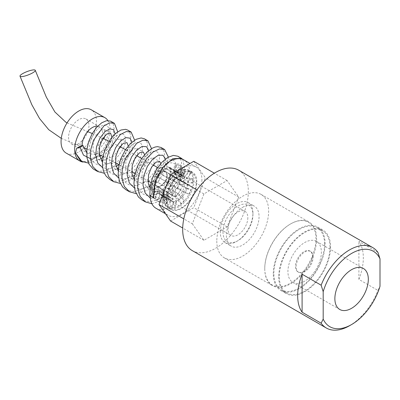 <?xml version="1.0" encoding="UTF-8"?>
<svg xmlns="http://www.w3.org/2000/svg" width="400" height="400" viewBox="0 0 400 400"><rect width="100%" height="100%" fill="white"/><g stroke="black" fill="none" stroke-linecap="round" stroke-linejoin="round"><path stroke-width="0.3" stroke-dasharray="2 1.5" d="M192.295 250.63A46.43 26.805 120 0 0 235.515 228.93A46.43 26.805 120 0 0 243.92 175.015A46.43 26.805 120 0 0 238.725 170.21M377.96 252.405L358.905 241.405A46.43 26.805 -60 0 1 358.905 279.41L377.96 290.41L380 286.295M349.55 325.715A46.43 26.805 120 0 0 377.96 290.41M216.805 241.1A36.66 21.165 120 0 0 224.395 257.885A36.66 21.165 120 0 0 261.06 236.715A36.66 21.165 120 0 0 261.06 194.385A36.66 21.165 120 0 0 232.805 204.205A36.66 21.165 120 0 0 216.805 241.1M264.755 268.785A36.66 21.165 120 0 0 272.35 285.57A36.66 21.165 120 0 0 309.01 264.4A36.66 21.165 120 0 0 309.01 222.07A36.66 21.165 120 0 0 290.68 223.885A36.66 21.165 120 0 0 264.755 268.785L264.755 268.41A36.205 20.905 120 0 0 290.355 283.19A36.205 20.905 120 0 0 315.955 238.85A36.205 20.905 120 0 0 290.355 224.07A36.205 20.905 120 0 0 264.755 268.41M242.725 207.275A23.095 13.335 -60 0 1 254.275 206.135A23.095 13.335 -60 0 1 254.275 232.8A23.095 13.335 -60 0 1 231.18 246.135A23.095 13.335 -60 0 1 226.395 235.56A23.095 13.335 -60 0 1 242.725 207.275M220.275 232.025A23.095 13.335 -60 0 1 230.355 208.785A23.095 13.335 -60 0 1 248.15 202.6A23.095 13.335 -60 0 1 252.935 213.17A23.095 13.335 -60 0 1 236.605 241.455A23.095 13.335 -60 0 1 225.055 242.6A23.095 13.335 -60 0 1 220.275 232.025M313.15 256.97A12.03 6.945 120 0 0 310.66 251.465A12.03 6.945 120 0 0 298.63 258.41A12.03 6.945 120 0 0 298.63 272.295A12.03 6.945 120 0 0 307.9 269.075A12.03 6.945 120 0 0 313.15 256.97M312.47 256.58A12.03 6.945 -60 0 1 307.22 268.68A12.03 6.945 -60 0 1 297.95 271.905A12.03 6.945 -60 0 1 297.95 258.015A12.03 6.945 -60 0 1 309.98 251.07A12.03 6.945 -60 0 1 312.47 256.58M304.645 281.195A23.655 13.655 -60 0 1 292.82 282.365A23.655 13.655 -60 0 1 292.82 255.055A23.655 13.655 -60 0 1 316.47 241.395A23.655 13.655 -60 0 1 320.095 260.35A23.655 13.655 -60 0 1 304.645 281.195M247.83 217.685A13.955 8.055 -60 0 1 241.74 231.73A13.955 8.055 -60 0 1 230.99 235.465A13.955 8.055 -60 0 1 230.99 219.355A13.955 8.055 -60 0 1 244.94 211.3A13.955 8.055 -60 0 1 247.83 217.685M154.17 163.66L153.325 157.85L149.63 158.525L145.265 163.485L142.215 171.35L142.025 179.78L147.055 187.565L153.81 188.655L161.24 185.465L167.35 179.365L170.605 172.71L169.655 167.28L164.48 169.175A14.435 8.335 -60 0 1 165.97 168.44L174.735 173.495L180.975 170.525A20.76 11.985 -60 0 1 184.21 169.87L177.97 172.845L174.65 170.925A14.435 8.335 120 0 0 173.21 171.045L174.25 170.695L169.21 167.785A14.435 8.335 -60 0 1 171.62 168.415L175.905 170.885L177.03 172.41L173.62 170.44A14.435 8.335 -60 0 1 174.545 173.185L174.2 173.385L187.805 181.24A13.955 8.055 -60 0 1 187.955 183.12A13.955 8.055 -60 0 1 187.805 185.17A13.955 8.055 -60 0 1 186.95 188.705A13.955 8.055 -60 0 1 184.95 193.035A13.955 8.055 -60 0 1 182.71 196.21A13.955 8.055 -60 0 1 179.475 199.295A13.955 8.055 -60 0 1 176.705 200.895A13.955 8.055 -60 0 1 173.465 201.55A13.955 8.055 -60 0 1 171.225 200.96A13.955 8.055 -60 0 1 171.11 200.9A13.955 8.055 -60 0 1 169.225 198.94A13.955 8.055 -60 0 1 168.37 196.39A13.955 8.055 -60 0 1 168.22 194.51A13.955 8.055 -60 0 1 168.37 192.46A13.955 8.055 -60 0 1 169.225 188.925A13.955 8.055 -60 0 1 171.225 184.59A13.955 8.055 -60 0 1 173.465 181.415A13.955 8.055 -60 0 1 176.705 178.335A13.955 8.055 -60 0 1 179.475 176.735A13.955 8.055 -60 0 1 182.71 176.08A13.955 8.055 -60 0 1 184.95 176.665A13.955 8.055 -60 0 1 185.065 176.73A13.955 8.055 -60 0 1 186.95 178.69A13.955 8.055 -60 0 1 187.805 181.24A13.955 8.055 -60 0 1 187.955 183.12A13.955 8.055 -60 0 1 187.805 185.17L174.2 177.31L174.545 177.11A14.435 8.335 -60 0 1 173.62 180.92L174.635 181.51L171.62 185.255A14.435 8.335 -60 0 1 171.2 185.945L162.185 191.805L153.355 191.2L149.995 187.865M222.995 232.025A21.17 12.22 -60 0 1 237.965 206.1A21.17 12.22 -60 0 1 252.935 214.74A21.17 12.22 -60 0 1 237.965 240.67A21.17 12.22 -60 0 1 222.995 232.025M201.905 179.78A27.905 16.11 -60 0 1 189.72 207.86A27.905 16.11 -60 0 1 168.22 215.34A27.905 16.11 -60 0 1 162.44 202.565A27.905 16.11 -60 0 1 174.62 174.48A27.905 16.11 -60 0 1 196.125 167.005A27.905 16.11 -60 0 1 201.905 179.78M153.875 197.62L150.19 195.49A27.905 16.11 120 0 0 150.195 195.885M155.97 208.265A27.905 16.11 120 0 0 183.875 192.155A27.905 16.11 120 0 0 183.875 159.935M107.885 120.565A25.02 14.445 -60 0 1 110.045 129.105A25.02 14.445 -60 0 1 100.935 152.23A25.02 14.445 -60 0 1 82.99 162.055M66.24 153.125A25.02 14.445 120 0 0 85.52 146.425A25.02 14.445 120 0 0 96.44 121.245A25.02 14.445 120 0 0 91.26 109.795M97.7 126.19A14.435 8.335 -60 0 1 99.575 126.82A14.435 8.335 -60 0 1 97.49 146.54L103.81 138.74M105.16 135.42L104.33 129.565L100.635 130.24L96.27 135.2L93.22 143.065L93.03 151.49L98.06 159.275L101.6 160.445M111.85 137.37L111.6 138.64L108.35 145.295L102.24 151.4L94.815 154.59L88.055 153.5L86.65 152.5M87.96 131.22A14.435 8.335 120 0 0 85.965 118.96A14.435 8.335 120 0 0 74.845 122.83A14.435 8.335 120 0 0 68.54 137.355A14.435 8.335 120 0 0 71.53 143.96A14.435 8.335 120 0 0 76.155 144.355C77.885 144.315 79.61 143.32 81.34 141.355C81.76 144.255 80.03 145.25 76.155 144.355M81.34 141.36A14.435 8.335 120 0 0 87.81 131.655M102.51 160.515L113.175 156.49L120.665 147.095M121.495 144.835L120.66 138.99L116.965 139.665L112.6 144.63L109.55 152.495L109.36 160.92L114.395 168.705L117.93 169.87M128.25 145.97L127.925 148.065L124.67 154.725L118.56 160.825L111.135 164.015L104.38 162.925L102.45 161.43M118.305 169.91L129.52 165.91L137.22 155.995M137.835 154.25L136.99 148.42L133.295 149.095L128.93 154.055L125.88 161.925L125.695 170.35L130.725 178.135L136.905 179.305L143.785 176.775L153.62 165.26M144.57 154.68L144.25 157.49L140.035 165.415L132.15 171.89M131.735 172.09L125.88 173.59L120.705 172.35L118.27 170.305M160.82 163.47L160.575 166.92L156.41 174.78L148.615 181.245M148.06 181.515L142.205 183.015L137.03 181.775L134.12 179.115M177.97 172.845A14.435 8.335 120 0 0 174.735 173.495M174.65 170.925L176.085 165.005A20.93 12.085 -60 0 1 180.39 165.975A20.93 12.085 -60 0 1 180.815 166.245L179.52 165.495L175.95 170.915L169.655 167.28M174.545 173.185L177.19 174.71L176.32 178.14L174.545 177.11M173.62 180.92L173.34 180.85A13.955 8.055 120 0 0 174.2 177.31M173.34 180.85L186.95 188.705A13.955 8.055 -60 0 1 184.95 193.035L171.62 185.255M171.2 185.945L172.885 187.19A18.565 11.685 133.5 0 0 174.145 185.99A3645.705 465.635 -155.2 0 1 177.415 187.415A20.93 12.085 -60 0 1 172.68 194.115A3544.655 1313.955 46.4 0 1 170.005 191.045L169.1 188.355A13.955 8.055 120 0 0 171.34 185.18M169.1 188.355L182.71 196.21A13.955 8.055 -60 0 1 179.475 199.295L165.865 191.435L166.77 194.13A3544.655 1313.955 -133.6 0 0 169.445 197.2A20.93 12.085 -60 0 1 163.595 200.575A3544.655 2578.755 78.6 0 1 162.19 196.77A18.04 10.415 120 0 0 166.77 194.13M162.19 196.77L163.095 193.035A13.955 8.055 120 0 0 165.865 191.435M163.095 193.035L176.705 200.895A13.955 8.055 -60 0 1 173.465 201.55L159.86 193.69L158.955 197.425A3544.655 2578.755 -101.4 0 0 160.36 201.23A20.93 12.085 -60 0 1 156.055 200.26A20.93 12.085 -60 0 1 155.63 199.99A3544.655 2858.555 135.3 0 1 155.25 196.455L157.62 193.105A13.955 8.055 120 0 0 159.86 193.69M157.62 193.105L171.225 200.96A13.955 8.055 -60 0 1 171.11 200.9A13.955 8.055 -60 0 1 169.225 198.94L155.62 191.08L153.25 194.435A3544.655 2858.555 -44.7 0 0 153.63 197.97A20.93 12.085 -60 0 1 151.82 192.59A3544.655 2046.49 180 0 1 151.835 190.22L154.76 188.535A13.955 8.055 120 0 0 155.62 191.08M154.76 188.535L168.37 196.39A13.955 8.055 -60 0 1 168.22 194.51A13.955 8.055 -60 0 1 168.37 192.46L154.76 184.605L151.835 186.295A3544.655 2046.49 0 0 0 151.82 188.66L153.56 189.665L154.335 181.6L158.225 182.66L164.1 186.055L165.29 187.895A20.76 11.985 -60 0 1 167.29 183.56L166.1 181.72A14.435 8.335 120 0 0 164.1 186.055M154.335 181.6L153.63 181.19A3544.655 452.73 -155.2 0 1 153.25 180.45L155.62 181.065A13.955 8.055 120 0 0 154.76 184.605M155.62 181.065L169.225 188.925A13.955 8.055 -60 0 1 171.225 184.59L157.62 176.735L155.25 176.115A3544.655 452.73 24.8 0 0 155.63 176.86L155.735 176.92A21.575 12.335 -72.2 0 1 156.055 176.095L159.735 170.47L161.005 173.965L168.515 178.3L171.965 176.945A20.76 11.985 -60 0 1 175.2 173.86L171.75 175.22A14.435 8.335 120 0 0 168.515 178.3M159.735 170.47L158.955 170.87L159.86 173.56A13.955 8.055 120 0 0 157.62 176.735M159.86 173.56L173.465 181.415A13.955 8.055 -60 0 1 176.705 178.335L163.095 170.48L162.19 167.785L164.48 166.225L164.48 169.175M165.97 168.44L165.865 168.88A13.955 8.055 120 0 0 163.095 170.48M165.865 168.88L179.475 176.735A13.955 8.055 -60 0 1 182.71 176.08L169.1 168.225L169.21 167.785M171.62 168.415L171.34 168.81A13.955 8.055 120 0 0 169.1 168.225M171.34 168.81L184.95 176.665A13.955 8.055 -60 0 1 185.065 176.73A13.955 8.055 -60 0 1 186.95 178.69L173.34 170.835L173.62 170.44M174.2 173.385A13.955 8.055 120 0 0 173.34 170.835M170.945 173.295A13.955 8.055 120 0 0 168.055 166.91A13.955 8.055 120 0 0 154.1 174.965A13.955 8.055 120 0 0 154.1 191.075A13.955 8.055 120 0 0 164.855 187.34A13.955 8.055 120 0 0 170.945 173.295M167.2 175.46A8.66 5 120 0 0 165.41 171.495A8.66 5 120 0 0 156.75 176.495A8.66 5 120 0 0 156.75 186.495A8.66 5 120 0 0 163.42 184.175A8.66 5 120 0 0 167.2 175.46M184.21 185.28A8.66 5 -60 0 1 180.43 193.995A8.66 5 -60 0 1 173.76 196.315A8.66 5 -60 0 1 173.76 186.315A8.66 5 -60 0 1 182.42 181.315A8.66 5 -60 0 1 184.21 185.28M166.86 175.655A8.18 4.72 -60 0 1 163.29 183.885A8.18 4.72 -60 0 1 156.99 186.075A8.18 4.72 -60 0 1 156.99 176.63A8.18 4.72 -60 0 1 165.17 171.91A8.18 4.72 -60 0 1 166.86 175.655M160.78 194.62A14.435 8.335 120 0 0 162.705 196.6A14.435 8.335 120 0 0 162.78 196.645L166.1 198.56L167.29 206.535A20.76 11.985 -60 0 1 165.29 204.51L164.1 196.535L160.78 194.62L157.03 199.935A20.93 12.085 -60 0 1 155.225 194.55L159.86 191.875L163.18 193.79L163.505 199.195A20.76 11.985 -60 0 1 163.445 198.52A20.76 11.985 -60 0 1 163.505 195.27L163.18 189.865A14.435 8.335 120 0 0 163.065 192.765A14.435 8.335 120 0 0 163.18 193.79M165.195 197.275A14.435 8.335 120 0 0 168.43 196.62L171.75 198.535L175.2 207.105A20.76 11.985 -60 0 1 171.965 207.755L168.515 199.19L165.195 197.275L163.765 203.195A20.93 12.085 -60 0 1 159.46 202.225A20.93 12.085 -60 0 1 159.03 201.955L162.78 196.645M171.415 194.895A14.435 8.335 120 0 0 174.65 191.815L177.97 193.73L184.21 200.685A20.76 11.985 -60 0 1 180.975 203.765L174.735 196.815L171.415 194.895L172.85 199.165A20.93 12.085 -60 0 1 167 202.54L168.43 196.62M177.065 188.395A14.435 8.335 120 0 0 179.065 184.065L182.385 185.98L190.885 189.735A20.76 11.985 -60 0 1 188.885 194.065L180.385 190.315L177.065 188.395L180.815 189.38A20.93 12.085 -60 0 1 176.085 196.08L174.65 191.815M179.985 180.255A14.435 8.335 120 0 0 179.985 176.325L183.305 178.24L192.67 178.43A20.76 11.985 -60 0 1 192.67 182.36L183.305 182.17L179.985 180.255L184.625 177.575A20.93 12.085 -60 0 1 182.815 185.045L179.065 184.065M182.385 175.5A14.435 8.335 120 0 0 180.46 173.515A14.435 8.335 120 0 0 180.385 173.475L188.885 171.095A20.76 11.985 -60 0 1 190.885 173.12L182.385 175.5L179.065 173.58L182.815 168.27A20.93 12.085 -60 0 1 184.625 173.65L179.985 176.325M179.065 173.58A14.435 8.335 120 0 0 177.14 171.6A14.435 8.335 120 0 0 177.065 171.56L180.385 173.475M180.815 166.245L177.065 171.56M173.21 171.045L175.015 163.87M150.325 198.055L157.405 199.2L165.38 196.51L172.935 190.625L178.815 182.795L182.1 174.655L182.365 167.915L179.765 164.02L175.01 163.87C172.65 162.575 169.85 162.47 166.605 163.555M150.19 195.49L159.715 189.995A14.435 8.335 120 0 0 159.86 191.875M183.305 182.17A14.435 8.335 120 0 0 183.305 178.24M180.385 190.315A14.435 8.335 120 0 0 182.385 185.98M174.735 196.815A14.435 8.335 120 0 0 177.97 193.73M171.75 175.22L163.37 170.38L161.005 173.965M168.515 199.19A14.435 8.335 120 0 0 171.75 198.535M166.1 181.72L159.355 177.825L158.225 182.66M164.1 196.535A14.435 8.335 120 0 0 166.025 198.515A14.435 8.335 120 0 0 166.1 198.56M163.18 189.865L158.065 186.91L158.355 189.205L159.715 189.995M174.635 181.51L177.35 182.185L180.96 175.615L176.32 178.14M174.145 185.99L171.765 185.34M165.5 158.99L165.29 165.135L162.405 172.585L150.33 185.685M149.215 186.35L141.36 189.035L134.37 187.915M148.725 150.575L145.63 163.045L134.73 175.14M132.675 176.395L125.22 178.885L118.565 177.85M131.925 142.21L128.795 153.61L118.96 164.68M116.16 166.425L109.09 168.73L102.76 167.78M115.08 133.91L111.325 145.255L101.155 155.595M99.66 156.445L90.38 158.59M180.39 165.975L179.2 165.29L175.82 164.855L174.25 170.695M177.19 174.71L181.695 171.955L180.92 167.175L177.03 172.41M80.29 160.59L85.835 161.62L92.355 159.365C95.21 156.28 97.44 152.745 99.045 148.765L97.49 146.54M158.065 186.91L153.56 189.665M158.355 189.205L152.575 192.545C150.89 181.175 158.42 166.045 165.995 161.575C175.46 155.095 180.31 166.655 172.135 179.82C166.01 190.61 152.985 198.505 144.785 194.76C134.5 191.26 134.395 172.34 142.31 160.66C149.825 148.295 160.825 148.335 159.355 159.3C158.735 167.83 149.72 180.56 139.84 184.185C127.665 189.545 118.3 178.81 121.315 164.495C123.19 152.835 132.07 142.31 137.71 142.425C145.09 141.655 144 156.68 133.77 166.97C123.915 176.315 115.48 177.715 108.455 171.165C101.385 163.26 106.415 144.085 114.67 137.065C122.6 131.385 126.13 133.325 125.265 142.9C123.515 152.48 111.755 165.155 101.86 165.15C91.73 166.005 86.675 153.765 90.58 141.705C93.62 130.81 102.3 123.085 106.365 125.38C111.365 127.245 108.335 140.66 99.045 148.765M163.37 170.38L162.52 167.62M159.355 177.825L155.735 176.92M152.575 192.545L149.85 195.69M182.78 159.395L185.09 170.255L178.975 185.785L166.35 198.945L151.88 203.74M168.38 157.09L166.125 168.66L158.66 180.99L147.76 190.27L136.185 193.59M151.51 148.62L146.885 164.23L134.195 178.44M133.83 178.695L120.295 183.43M134.62 140.19L130.135 154.62L118.545 167.87M117.22 168.805L104.41 173.27M117.71 131.8L113.39 145.01L102.925 157.25M100.63 158.9L88.52 163.11M177.79 156.215L179.58 157.75L180.815 159.87L181.535 162.555L181.72 165.73L180.41 173.12L176.94 181.155L171.605 188.865L164.91 195.335L157.52 199.78L150.165 201.655L143.575 200.69L141.875 199.87M161.06 147.485L164.195 151.635L164.79 157.405L163.315 164.515L159.845 172.145L154.665 179.425L148.245 185.505L141.15 189.71L134.095 191.49L127.755 190.605L125.95 189.745M144.325 138.755L145.015 139.225L147.39 142.935L147.87 148.61L146.32 155.57L142.76 163.1L137.505 170.215L131.055 176.065L124.025 179.94L117.12 181.365L111 180.125L110.025 179.615M127.59 130.025L129.045 131.235L130.86 135.5L130.7 141.57L128.49 148.695L124.38 156L118.75 162.6L112.14 167.69L105.21 170.635L101.84 171.17L98.645 171.05L94.09 169.49M110.855 121.295L113.19 123.91L114.15 128.73L113.21 134.975L110.375 141.905L105.875 148.705L103.12 151.795L96.92 156.92L92.355 159.365M170.58 221.04L193.76 207.66L205.35 177.79L193.76 161.305M170.005 191.045A18.04 10.415 120 0 0 172.885 187.19M168.37 196.39L163.505 199.195M155.225 194.55L151.82 192.59M163.505 195.27L168.37 192.46M169.225 188.925L165.29 187.895M167.29 183.56L171.225 184.59M158.955 170.87A18.04 10.415 120 0 0 155.25 176.115M155.63 176.86A20.93 12.085 -60 0 1 156.055 176.095M173.465 181.415L171.965 176.945M175.2 173.86L176.705 178.335M164.48 166.225A18.04 10.415 120 0 0 162.19 167.785M188.885 194.065L184.95 193.035M177.415 187.415L180.815 189.38M179.475 176.735L180.975 170.525M184.21 169.87L182.71 176.08M192.67 182.36L187.805 185.17M180.96 175.615L184.625 177.575M190.885 173.12L186.95 178.69M184.95 176.665L188.885 171.095M180.92 167.175L182.815 168.27M175.82 164.855L176.085 165.005M184.625 173.65L181.695 171.955M182.815 185.045L177.35 182.185M181.22 175.615A20.93 12.085 -60 0 1 179.415 183.08M176.085 196.08L172.68 194.115M167 202.54L163.595 200.575M169.445 197.2L172.85 199.165M151.82 188.66A20.93 12.085 -60 0 1 153.63 181.19M159.03 201.955L155.63 199.99M160.36 201.23L163.765 203.195M186.95 188.705L190.885 189.735M153.63 197.97L157.03 199.935M153.25 180.45A18.04 10.415 120 0 0 151.835 186.295M187.805 181.24L192.67 178.43M151.835 190.22A18.04 10.415 120 0 0 153.25 194.435M165.29 204.51L169.225 198.94M171.225 200.96L167.29 206.535M155.25 196.455A18.04 10.415 120 0 0 158.955 197.425M180.975 203.765L179.475 199.295M182.71 196.21L184.21 200.685M171.965 207.755L173.465 201.55M176.705 200.895L175.2 207.105M192.335 223.8L203.92 240.29L227.1 226.905L238.69 197.04L227.1 180.55L203.92 193.935L192.335 223.8L183.81 218.88M203.92 193.935L196.93 189.895M203.92 240.29L182.7 228.035M227.1 226.905L193.76 207.66M238.69 197.04L205.35 177.79M227.1 180.55L214.36 173.2M358.905 279.41L358.905 241.405M163.415 197.43A20.93 12.085 120 0 0 163.46 198.67A20.93 12.085 120 0 0 167.75 207.015A20.93 12.085 120 0 0 188.68 194.93A20.93 12.085 120 0 0 188.68 170.765A20.93 12.085 120 0 0 179.31 171.215A20.93 12.085 120 0 0 163.415 197.43M163.46 198.045A21.65 12.5 120 0 0 163.5 199.325A21.65 12.5 120 0 0 167.945 207.955A21.65 12.5 120 0 0 189.595 195.455A21.65 12.5 120 0 0 189.595 170.455A21.65 12.5 120 0 0 179.9 170.925A21.65 12.5 120 0 0 163.46 198.045M166.18 199.615A21.65 12.5 -60 0 1 175.63 177.83A21.65 12.5 -60 0 1 192.315 172.03A21.65 12.5 -60 0 1 196.8 181.94A21.65 12.5 -60 0 1 187.35 203.73A21.65 12.5 -60 0 1 170.665 209.53A21.65 12.5 -60 0 1 166.18 199.615M166.69 199.32A20.93 12.085 120 0 0 171.025 208.905A20.93 12.085 120 0 0 187.155 203.295A20.93 12.085 120 0 0 196.29 182.235A20.93 12.085 120 0 0 191.955 172.655A20.93 12.085 120 0 0 175.825 178.26A20.93 12.085 120 0 0 166.69 199.32M329.99 247.25A35.845 20.695 -60 0 1 314.345 283.32A35.845 20.695 -60 0 1 286.725 292.92A35.845 20.695 -60 0 1 286.725 251.535A35.845 20.695 -60 0 1 322.565 230.84A35.845 20.695 -60 0 1 329.99 247.25M324.545 244.105A35.845 20.695 -60 0 1 308.9 280.175A35.845 20.695 -60 0 1 281.28 289.78A35.845 20.695 -60 0 1 281.28 248.39A35.845 20.695 -60 0 1 317.125 227.695A35.845 20.695 -60 0 1 324.545 244.105M273.28 273.705A36.66 21.165 -60 0 1 289.28 236.81A36.66 21.165 -60 0 1 317.53 226.99A36.66 21.165 -60 0 1 317.53 269.32A36.66 21.165 -60 0 1 280.87 290.49A36.66 21.165 -60 0 1 273.28 273.705M278.72 276.85A36.66 21.165 120 0 0 286.315 293.63A36.66 21.165 120 0 0 322.975 272.465A36.66 21.165 120 0 0 322.975 230.13A36.66 21.165 120 0 0 294.725 239.955A36.66 21.165 120 0 0 278.72 276.85M224.395 257.885L272.35 285.57M261.06 194.385L309.01 222.07M225.055 242.6L231.18 246.135M248.15 202.6L254.275 206.135M310.66 251.465L309.98 251.07M298.63 272.295L297.95 271.905M363.42 268.5L316.47 241.395M339.765 309.47L292.82 282.365M290.355 224.07L290.68 223.885M154.1 191.075L230.99 235.465M168.055 166.91L244.94 211.3M252.935 214.74L252.935 213.17M237.965 240.67L236.605 241.455M196.125 167.005L190.005 163.47M168.22 215.34L165.45 213.74M71.53 143.96L88.055 153.5M85.965 118.96L99.575 126.82M104.33 129.565L110.65 133.215M98.06 159.275L104.38 162.925M120.66 138.99L126.975 142.64M114.39 168.705L120.705 172.35M136.99 148.42L143.3 152.065M130.725 178.135L137.03 181.775M153.325 157.85L159.625 161.49M147.055 187.565L153.355 191.2M182.42 181.315L165.41 171.495M173.76 196.315L156.75 186.495M67.05 122.89L87.645 131.585M92.255 133.53L102.915 138.32M109.075 141.26L119.935 146.715M125.53 149.65L136.615 155.66M141.695 158.49L153.055 164.94M157.685 167.595L165.17 171.915M61.275 138.355L83.51 147.57M86.93 149.04L99.265 154.685M103.055 156.52L115.425 162.81M119.115 164.765L131.705 171.645M135.085 173.54L148.02 180.905M150.995 182.615L156.99 186.075M177.14 171.6L180.46 173.515M162.705 196.6L166.025 198.515M163.065 192.765L163.445 198.52M159.46 202.225L156.055 200.26M163.46 198.67L163.5 199.325M179.31 171.215L179.9 170.925M192.315 172.03L189.595 170.455M170.665 209.53L167.945 207.955M191.955 172.655L188.68 170.765M171.025 208.905L167.75 207.015M322.565 230.84L317.125 227.695M286.725 292.92L281.28 289.78M280.87 290.49L286.315 293.63M317.53 226.99L322.975 230.13"/><path stroke-width="0.6" d="M351.595 324.54A43.54 25.14 -60 0 0 380 286.295L380 258.875L377.96 252.405A46.43 26.805 120 0 0 372.765 247.6L238.725 170.21A46.43 26.805 120 0 0 202.945 182.65A46.43 26.805 120 0 0 182.68 229.375A46.43 26.805 120 0 0 192.295 250.63L326.34 328.015A46.43 26.805 120 0 0 349.55 325.715L351.595 324.54A43.54 25.14 -60 0 1 323.185 319.095L321.145 323.21A46.43 26.805 120 0 0 326.34 328.015M321.145 323.21L302.095 312.21A46.43 26.805 -60 0 1 302.095 274.205L321.145 285.205L323.185 291.675L323.185 319.095M372.765 247.6A46.43 26.805 120 0 0 321.145 285.205M351.595 308.3A23.655 13.655 -60 0 1 339.765 309.47A23.655 13.655 -60 0 1 339.765 282.16A23.655 13.655 -60 0 1 363.42 268.5A23.655 13.655 -60 0 1 367.045 287.455A23.655 13.655 -60 0 1 351.595 308.3M150.195 195.885A27.905 16.11 120 0 0 155.97 208.265L165.45 213.74M190.005 163.47L183.875 159.935A27.905 16.11 120 0 0 166.605 163.555C158.615 171.205 152.475 186.135 153.875 197.62L153.425 197.75L155.31 182.075L162.76 167.555L172.73 158.745L181.365 158.275L182.78 159.395M82.99 162.055A25.02 14.445 -60 0 1 79.85 160.985A25.02 14.445 -60 0 1 79.845 132.095A25.02 14.445 -60 0 1 104.865 117.65A25.02 14.445 -60 0 1 107.885 120.565M104.865 117.65L91.26 109.795A25.02 14.445 120 0 0 66.24 124.24A25.02 14.445 120 0 0 66.24 153.125L79.85 160.985M103.81 138.74L105.16 135.42M102.45 161.43L99.35 155.14L99.54 146.715L102.59 138.845L106.955 133.89L110.65 133.215L111.85 137.37M86.65 152.5L83 145.585L82.15 145.115A14.435 8.335 -60 0 1 87.41 131.865A14.435 8.335 -60 0 1 97.7 126.19M87.81 131.655A14.435 8.335 120 0 0 87.96 131.22M101.6 160.445L102.51 160.515M120.665 147.095L121.495 144.835M118.27 170.305L115.675 164.565L115.865 156.14L118.915 148.275L123.28 143.31L126.975 142.64L128.25 145.97M117.93 169.87L118.305 169.91M137.22 155.995L137.835 154.25M134.12 179.115L132 173.99L132.19 165.57L135.24 157.695L139.605 152.74L143.3 152.065L144.57 154.68M132.15 171.89L131.735 172.09M153.62 165.26L154.17 163.66M149.995 187.865L148.325 183.415L148.515 174.99L151.565 167.125L155.93 162.165L159.625 161.49L160.82 163.47M148.615 181.245L148.06 181.515M33.425 69.915A8.18 1.77 159 0 1 35.28 70.33A8.18 1.77 159 0 1 28.245 74.92A8.18 1.77 159 0 1 20 76.175A8.18 1.77 159 0 1 24.675 72.59A8.18 1.77 159 0 1 33.425 69.915M83 145.585L80.07 147.275L76.67 148.275L75.435 152.89L80.29 160.59M150.325 198.055L145.2 193.06L142.975 185.09L143.84 175.615L147.37 166.415L152.605 159.2L158.255 155.26L162.94 155.245L165.5 158.99M150.33 185.685L149.215 186.35M134.37 187.915L129.36 183.005L127.205 175.18L128.085 165.915L131.56 156.985L136.665 150.07L142.1 146.44L146.495 146.68L148.725 150.575M134.73 175.14L132.675 176.395M118.565 177.85L113.59 173.075L111.44 165.405L112.3 156.33L115.715 147.62L120.695 140.975L125.925 137.635L130.04 138.14L131.925 142.21M118.96 164.68L116.16 166.425M102.76 167.78L97.815 163.135L95.675 155.61L96.525 146.71L99.885 138.23L104.745 131.865L109.765 128.84L113.57 129.64L115.08 133.91M101.155 155.595L99.66 156.445M90.38 158.59L83.475 155.165L80.07 147.275M82.15 145.115L76.67 148.275M181.365 158.275L177.79 156.215L173.35 155.39L167.825 157.405L162.02 162.15L156.69 169.15L152.54 177.69L150.135 186.86L149.85 195.69L153.425 197.75M151.88 203.74L145.45 201.93L140.185 196.465L137.68 188.11L138.14 178.055L141.335 167.745L146.615 158.655L153.01 152.08L159.39 148.92L164.635 149.55L168.38 157.09M136.185 193.59L129.525 191.805L124.385 186.485L121.92 178.355L122.34 168.575L125.41 158.55L136.68 143.315L142.845 140.23L147.905 140.82L151.51 148.62M134.195 178.44L133.83 178.695M120.295 183.43L113.6 181.685L108.585 176.5L106.165 168.6L106.54 159.1L109.485 149.36L120.35 134.55L126.295 131.535L131.17 132.09L134.62 140.19M118.545 167.87L117.22 168.805M104.41 173.27L97.67 171.555L92.78 166.515L90.405 158.84L90.74 149.615L93.56 140.165L104.02 125.78L109.75 122.845L114.435 123.36L117.71 131.8M102.925 157.25L100.63 158.9M88.52 163.11L81.745 161.43L75.435 152.89M145.45 201.93L141.875 199.87L138.48 197.065L135.18 191.125L133.94 183.465L134.785 174.865L137.535 166.2L141.79 158.35L146.995 152.105L152.495 148.08L155.14 147.025L157.6 146.645L161.06 147.485L164.635 149.55M129.525 191.805L125.95 189.745L122.72 187.105L119.44 181.33L118.18 173.855L118.965 165.45L120.08 161.165L121.62 156.98L125.755 149.305L130.815 143.215L136.155 139.31L141.1 137.95L144.325 138.755L147.905 140.82M113.6 181.685L110.025 179.615L106.26 176.315L104.545 173.555L103.315 170.31L102.6 166.675L102.405 162.735L103.515 154.385L106.425 146.14L110.7 138.86L115.765 133.3L120.95 130.025L125.58 129.33L127.59 130.025L131.17 132.09M97.67 171.555L93.09 168.84L89.07 164.21L86.94 157.635L86.84 149.81L88.665 141.57L92.105 133.795L96.665 127.315L101.72 122.795L106.515 120.705L110.515 121.115L114.435 123.36M214.36 173.2L193.76 161.305L170.58 174.685L158.995 204.555L170.58 221.04L182.7 228.035M183.81 218.88L158.995 204.555M196.93 189.895L170.58 174.685M302.095 274.205L302.095 312.21M323.185 291.675A43.54 25.14 -60 0 1 351.595 253.435A43.54 25.14 -60 0 1 380 258.875M35.295 70.38L46.32 97.125L54.885 111.965L65.82 122.185L67.05 122.89M87.645 131.585L92.255 133.53M102.915 138.32L109.075 141.26M119.935 146.715L125.53 149.65M136.615 155.66L141.695 158.49M153.055 164.94L157.685 167.595M20.035 76.25L31.83 104.715L39.54 118.52L48.73 129.69L61.275 138.355M83.51 147.57L86.93 149.04M99.265 154.685L103.055 156.52M115.425 162.81L119.115 164.765M131.705 171.645L135.085 173.54M148.02 180.905L150.995 182.615M80.195 160.53L81.745 161.43"/></g></svg>
